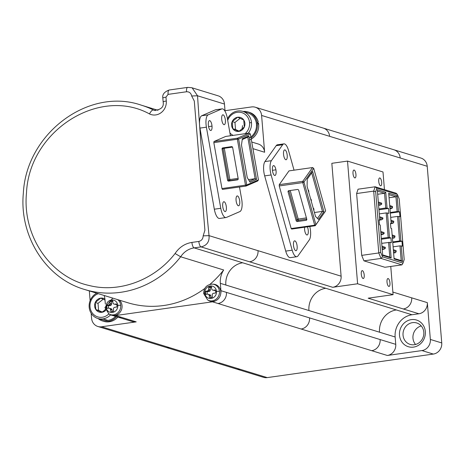 <?xml version="1.0" encoding="UTF-8"?>
<svg xmlns="http://www.w3.org/2000/svg" width="465" height="465" viewBox="0 0 465 465"><rect width="100%" height="100%" fill="white"/><g stroke="black" fill="none" stroke-linecap="round" stroke-linejoin="round"><path stroke-width="0.7" d="M421.232 325.93A11.212 10.34 -72.9 0 0 415.541 344.472M414.332 344.722A11.212 10.34 107.1 0 1 410.136 344.396A11.212 10.34 107.1 0 1 403.074 332.882A11.212 10.34 107.1 0 1 412.519 322.64A11.212 10.34 107.1 0 1 417.093 323.088A11.212 10.34 107.1 0 1 423.749 334.695A11.212 10.34 107.1 0 1 414.332 344.722M411.281 319.629A13.95 12.869 107.1 0 1 425.33 331.539A13.95 12.869 107.1 0 1 413.542 347.111A13.95 12.869 107.1 0 1 399.493 335.201A13.95 12.869 107.1 0 1 411.281 319.629M380.126 339.555A9.968 9.195 107.1 0 1 371.704 350.68L301.117 329.011A9.968 9.195 107.1 0 0 309.539 317.891L395.75 344.35L395.145 336.991A19.931 18.385 107.1 0 1 411.984 314.747L396.36 309.952A19.931 18.385 -72.9 0 0 379.521 332.196L220.329 283.336L220.933 290.695A9.968 9.195 -72.9 0 1 220.689 293.973A8.719 8.045 107.1 0 1 215.481 300.849A8.719 8.045 107.1 0 1 208.599 300.512L207.628 299.948L203.658 293.514A2.988 0.459 -4.7 0 1 204.798 293.055A6.324 5.836 107.1 0 1 210.145 285.992A6.324 5.836 107.1 0 1 216.516 291.392A6.324 5.836 107.1 0 1 211.168 298.454A6.324 5.836 107.1 0 1 204.798 293.055A22.425 3.435 175.3 0 1 205.495 292.915A5.481 5.057 -72.9 0 0 205.826 294.409A22.361 3.29 176.2 0 1 207.681 294.113L210.424 294.973L211.104 297.583M395.75 344.35A9.968 9.195 107.1 0 1 387.328 355.475L421.935 350.569A9.968 9.195 -72.9 0 0 430.352 339.45L427.329 302.639L392.873 292.067M411.984 314.747L418.907 313.765A9.968 9.195 -72.9 0 0 427.329 302.639M263.033 377.162A9.968 9.195 -72.9 0 0 267.236 377.609L101.608 326.773L136.216 321.867L115.622 315.549A9.968 9.195 -72.9 0 1 112.565 315.439A8.719 8.045 107.1 0 1 109.868 314.509L108.897 313.945L104.921 307.505A2.988 0.459 -4.7 0 1 106.067 307.045A6.324 5.836 107.1 0 1 111.408 299.989A6.324 5.836 107.1 0 1 117.779 305.389A6.324 5.836 107.1 0 1 112.437 312.451A6.324 5.836 107.1 0 1 106.067 307.045A22.425 3.435 175.3 0 1 106.764 306.912A5.481 5.057 -72.9 0 0 107.095 308.405A22.361 3.29 176.2 0 1 108.95 308.109L111.693 308.963L112.373 311.573M267.236 377.609L433.328 354.068A9.968 9.195 -72.9 0 0 441.75 342.943L427.225 166.278A9.968 9.195 -72.9 0 0 421.395 158.222M390.763 266.445L393.082 294.659L357.608 283.772L347.518 161.088L382.997 171.974L384.45 189.639M353.005 173.532A3.987 1.412 81.9 0 0 355.074 177.926A3.987 1.412 81.9 0 0 355.946 174.439A3.987 1.412 81.9 0 0 353.97 170.033A3.987 1.412 81.9 0 0 353.005 173.532M378.743 181.431A3.987 1.412 81.9 0 0 380.812 185.826A3.987 1.412 81.9 0 0 381.684 182.338A3.987 1.412 81.9 0 0 379.707 177.932A3.987 1.412 81.9 0 0 378.743 181.431M363.066 278.512A3.987 1.412 81.9 0 0 363.287 278.535A3.987 1.412 81.9 0 0 364.188 274.745A3.987 1.412 81.9 0 0 362.421 270.659A3.987 1.412 81.9 0 0 362.154 270.647A3.987 1.412 81.9 0 0 361.311 274.513A3.987 1.412 81.9 0 0 363.066 278.512M388.804 286.411A3.987 1.412 81.9 0 0 389.019 286.434A3.987 1.412 81.9 0 0 389.926 282.644A3.987 1.412 81.9 0 0 388.159 278.558A3.987 1.412 81.9 0 0 387.886 278.547A3.987 1.412 81.9 0 0 387.049 282.412A3.987 1.412 81.9 0 0 388.804 286.411M361.706 255.372L378.777 252.954L373.691 191.121L375.127 186.779L358.056 189.197L356.62 193.539L361.706 255.372L363.944 260.842L384.904 267.276L401.975 264.858L381.015 258.424L363.944 260.842M375.679 191.702L380.661 252.315L378.777 252.954L381.015 258.424L382.509 256.825L403.01 263.114L404.19 259.54L399.208 198.927L397.36 194.417L376.859 188.122L375.679 191.702L373.691 191.121L356.62 193.539M376.859 188.122L375.127 186.779L396.081 193.208L397.36 194.417M380.661 252.315L382.509 256.825M379.109 220.381L379.806 220.119L379.068 219.893L379.475 224.798L380.207 225.025L382.712 255.454L391.164 258.046L389.873 242.346L391.344 242.794L390.943 237.888L388.182 237.452L386.165 212.918L388.926 213.354L388.519 208.442L385.758 208.012L384.549 193.289L377.417 191.098M379.806 220.119L377.301 189.691L385.758 192.289L387.049 207.994M387.455 212.9L389.472 237.435M390.693 217.388L397.563 216.417L399.952 216.737L399.551 211.831L397.156 211.511L395.948 196.788L388.816 194.597M398.854 216.399L400.871 240.934L399.58 240.951L397.563 216.417M401.272 245.84L402.562 261.545L401.19 260.58L399.981 245.863L402.376 246.183L401.969 241.271L400.871 240.934M402.562 261.545L394.105 258.953L391.606 228.524L390.873 228.298L390.466 223.392L391.204 223.619L388.699 193.19L397.156 195.788L398.447 211.488M377.679 194.26L384.549 193.289L385.758 192.289M378.888 208.983L385.758 208.012M378.958 209.802L388.519 208.442M379.295 213.894L386.165 212.918M381.312 238.429L388.182 237.452M381.376 239.243L390.943 237.888M381.713 243.335L389.873 242.346M382.218 249.473L384.014 249.217L385.34 248.281L385.258 247.304L381.951 246.188M382.666 254.896L389.792 257.087L388.583 242.364M384.014 249.217L382.149 248.641M385.34 248.281L382.038 247.27M385.258 247.304L381.957 246.287M381.009 234.749L382.805 234.494L384.125 233.564L384.044 232.581L380.736 231.465M379.795 220.026L381.591 219.771L382.916 218.841L382.835 217.858L379.527 216.748M381.591 219.771L379.731 219.201M382.916 218.841L379.614 217.823M382.835 217.858L379.533 216.847M378.586 205.303L380.382 205.048L381.707 204.118L381.625 203.135L378.318 202.025M380.382 205.048L378.522 204.478M381.707 204.118L378.405 203.106M381.625 203.135L378.324 202.124M382.805 234.494L380.94 233.924M384.125 233.564L380.829 232.547M384.044 232.581L380.748 231.564M389.792 257.087L391.164 258.046M391.193 223.526L392.989 223.27L391.129 222.7M392.408 238.249L394.198 237.993L392.338 237.417M392.71 241.928L399.58 240.951M393.617 252.966L395.413 252.716L396.186 251.612L396.104 250.629L393.344 249.688M393.111 246.834L399.981 245.863M395.413 252.716L393.547 252.14M396.186 251.612L393.437 250.769M396.104 250.629L393.355 249.786M390.507 223.88L391.204 223.619M392.989 223.27L393.762 222.165L393.681 221.189L390.925 220.241M393.681 221.189L390.931 220.34M393.762 222.165L391.013 221.323M389.984 208.802L391.78 208.547L392.553 207.448L392.472 206.466L389.717 205.524M390.286 212.482L397.156 211.511M389.077 197.759L395.948 196.788L397.156 195.788M392.553 207.448L389.804 206.6M391.78 208.547L389.914 207.977M392.472 206.466L389.722 205.623M390.338 213.133L399.551 211.831M394.058 258.395L401.19 260.58M392.762 242.579L401.969 241.271M394.198 237.993L394.971 236.888L394.89 235.906L392.135 234.965M394.89 235.906L392.146 235.063M394.971 236.888L392.222 236.046M401.975 264.858L403.01 263.114M418.907 313.765L368.17 298.193L393.082 294.659M357.608 283.772L332.69 287.3A9.968 9.195 -72.9 0 0 341.112 276.181L331.836 163.314L347.518 161.088M251.739 142.011L258.325 144.034A9.968 9.195 107.1 0 1 264.626 152.253L261.597 115.448A9.968 9.195 -72.9 0 0 255.297 107.229A9.968 9.195 -72.9 0 0 251.565 106.938L225.014 110.699M277.634 144.772A10.962 3.883 81.9 0 0 276.193 145.667L264.934 161.588A10.962 3.883 81.9 0 0 264.666 175.88L285.719 251.112L292.183 250.193A10.962 3.883 -98.1 0 0 296.908 256.697A10.962 3.883 -98.1 0 0 298.03 255.843L309.289 239.923A10.962 3.883 81.9 0 0 309.783 226.49M296.775 256.727L290.317 257.639A10.962 3.883 -98.1 0 1 285.719 251.112M249.577 139.959A14.7 13.561 -72.9 0 0 258.511 123.19L257.343 123.359M249.234 138.035A13.7 12.642 -72.9 0 0 256.5 124.905A13.7 12.642 107.1 0 0 256.389 123.533L257.314 123.399L258.22 121.842A14.7 13.561 -72.9 0 0 249.996 112.565M258.511 123.19A58.73 19.298 164.4 0 1 257.424 124.777L256.5 124.905M251.036 138.024A14.7 13.561 -72.9 0 0 257.424 124.777M256.389 123.533A13.7 12.642 -72.9 0 0 248.391 113.117M257.314 123.399A14.7 13.561 -72.9 0 0 248.083 111.96A14.7 13.561 -72.9 0 0 243.102 111.478M232.204 121.597L237.679 117.238A7.19 6.632 107.1 0 1 243.736 119.964L244.317 127.05L238.841 131.403A7.19 6.632 107.1 0 1 232.785 128.683A7.19 6.632 107.1 0 1 232.204 121.597L232.785 128.683L238.841 131.403A7.19 6.632 107.1 0 0 244.317 127.05A7.19 6.632 107.1 0 0 243.736 119.964L237.679 117.238A7.19 6.632 107.1 0 0 232.204 121.597L234.959 122.446L240.138 118.319M239.196 131.171L235.54 129.526L234.959 122.446M101.608 326.773A9.968 9.195 -72.9 0 1 97.877 326.488A9.968 9.195 -72.9 0 1 91.576 318.269L91.163 313.282M90.129 300.669L89.327 290.927M132.008 321.42A9.968 9.195 -72.9 0 0 136.216 321.867M104.23 321.478A14.7 13.561 -72.9 0 0 109.304 321.78A14.7 13.561 -72.9 0 0 117.831 317.084M103.207 320.123A13.7 12.642 -72.9 0 0 107.938 320.402A13.7 12.642 -72.9 0 0 115.558 316.386M98.115 318.566A14.7 13.561 -72.9 0 0 102.492 320.955A14.7 13.561 -72.9 0 0 108.02 321.385A14.7 13.561 -72.9 0 0 116.546 316.688M102.248 312.062L98.597 310.422L98.01 303.337L103.195 299.21M98.01 303.337L95.255 302.488L95.837 309.574A7.19 6.632 107.1 0 1 95.255 302.488L100.731 298.129A7.19 6.632 107.1 0 1 104.916 299.03M105.683 310.405A7.19 6.632 107.1 0 1 101.893 312.3A7.19 6.632 107.1 0 1 95.837 309.574L101.893 312.3L105.404 309.719M95.255 302.488A7.19 6.632 107.1 0 1 100.731 298.129L105.014 300.03M227.443 118.912A13.7 12.642 107.1 0 1 237.702 110.996A13.7 12.642 107.1 0 1 243.428 111.594A13.7 12.642 107.1 0 1 251.501 122.696A13.7 12.642 107.1 0 1 248.176 133.257M245.055 133.699A12.206 11.265 -72.9 0 0 249.566 122.719A12.206 11.265 -72.9 0 0 239.888 112.251A12.206 11.265 -72.9 0 0 227.705 120.389M229.925 132.949A12.206 11.265 -72.9 0 0 233.145 135.385M235.54 129.526L232.785 128.683M110.67 314.782A13.7 12.642 107.1 0 1 102.974 318.88A13.7 12.642 107.1 0 1 98.347 318.624A13.7 12.642 107.1 0 1 89.175 307.185A13.7 12.642 107.1 0 1 96.708 293.194M98.289 293.682A12.206 11.265 -72.9 0 0 90.012 306.819A12.206 11.265 -72.9 0 0 97.226 316.717A12.206 11.265 -72.9 0 0 109.025 313.73M98.597 310.422L95.837 309.574M332.69 287.3L201.072 246.903C206.896 245.497 209.552 241.742 209.035 235.645L203.164 235.854C203.013 238.87 201.572 240.731 198.834 241.434L191.911 242.416C184.89 243.555 179.275 247.258 175.073 253.518C154.7 279.86 119.668 293.305 89.146 285.493C50.232 277.088 22.221 235.726 26.488 192.952C29.132 131.02 99.115 86.258 149.521 113.942A12.456 11.491 -72.9 0 0 161.239 112.582A12.456 11.491 -72.9 0 0 166.284 101.021L165.964 97.156A4.981 0.761 175.3 0 0 162.843 98.092M203.164 235.854L204.914 230.216L194.289 101.015L191.667 95.993C191.028 93.093 189.313 91.681 186.529 91.762A4.981 1.767 -98.1 0 1 187.639 87.397M169.184 90.012A4.981 1.767 81.9 0 0 168.074 94.378L165.964 97.156M249.606 261.801A9.968 9.195 -72.9 0 0 258.023 250.676L209.035 235.645C204.437 188.79 200.607 142.168 197.538 95.784L191.667 95.993M225.066 111.304L224.467 104.05A9.968 9.195 -72.9 0 0 218.637 95.988M219.899 218.364A10.962 3.883 -98.1 0 1 219.573 218.457A10.962 3.883 -98.1 0 1 214.319 209.209L220.776 208.291A10.962 3.883 -98.1 0 0 226.025 217.544M230.425 135.774L227.298 118.116A10.962 3.883 81.9 0 0 222.125 108.857A10.962 3.883 81.9 0 0 221.718 108.961L215.26 109.88L201.723 115.75A10.962 3.883 81.9 0 0 199.95 128.096L214.319 209.209M226.356 217.446L239.894 211.575A10.962 3.883 81.9 0 0 241.666 199.229L239.498 186.988M221.718 108.961L208.181 114.838A10.962 3.883 81.9 0 0 206.408 127.183L220.776 208.291M212.011 126.114A4.981 1.767 81.9 0 0 209.419 120.627A4.981 1.767 81.9 0 0 208.332 124.986A4.981 1.767 81.9 0 0 210.802 130.491A4.981 1.767 81.9 0 0 212.011 126.114L208.558 126.602M258.447 179.885L257.697 180.995L246.002 186.07L222.468 189.406L221.962 188.569L213.83 142.645L238.615 139.029L250.315 133.955L258.447 179.885L246.752 184.96L238.615 139.029L237.516 138.186L213.987 141.517L213.83 142.645M250.315 133.955L249.217 133.106L225.688 136.443L213.987 141.517M238.313 205.768A4.981 1.767 81.9 0 0 238.58 205.797A4.981 1.767 81.9 0 0 239.708 201.054A4.981 1.767 81.9 0 0 237.505 195.951A4.981 1.767 81.9 0 0 237.162 195.934A4.981 1.767 81.9 0 0 236.115 200.764A4.981 1.767 81.9 0 0 238.313 205.768M224.938 211.569A4.981 1.767 81.9 0 0 225.211 211.598A4.981 1.767 81.9 0 0 226.339 206.855A4.981 1.767 81.9 0 0 224.136 201.752A4.981 1.767 81.9 0 0 223.793 201.734A4.981 1.767 81.9 0 0 222.747 206.565A4.981 1.767 81.9 0 0 224.938 211.569M223.944 124.655A4.981 1.767 81.9 0 0 224.211 124.684A4.981 1.767 81.9 0 0 225.345 119.947A4.981 1.767 81.9 0 0 223.136 114.843A4.981 1.767 81.9 0 0 222.793 114.826A4.981 1.767 81.9 0 0 221.747 119.656A4.981 1.767 81.9 0 0 223.944 124.655M248.856 135.902L242.37 138.715L241.469 144.987L247.241 177.554L250.071 182.204L256.558 179.391L248.856 135.902L247.775 137.152L255.128 178.688L248.502 179.63M242.248 139.552L247.775 137.152M256.558 179.391L255.128 178.688L249.432 181.158M249.217 133.106L237.516 138.186L237.359 139.308L245.491 185.239L246.002 186.07L246.752 184.96L221.962 188.569M231.564 146.638A0.994 0.93 66.5 0 1 232.657 147.486L238.196 178.758A0.994 0.93 66.5 0 1 237.446 179.868L228.681 181.106A0.994 0.93 66.5 0 1 227.583 180.263L222.049 148.992A0.994 0.93 66.5 0 1 222.793 147.882L231.564 146.638M155.333 110.571L153.45 109.99A96.418 88.949 -72.9 0 0 141.273 105.16C88.583 86.862 26.29 133.589 23.36 193.045C19.1 236.075 45.832 278.361 84.694 289.509L127.706 302.709A96.418 88.949 -72.9 0 0 204.745 288.486M209.901 284.382A96.418 88.949 -72.9 0 0 223.682 269.985L180.67 256.785L175.073 253.518M224.467 104.05L197.538 95.784L192.15 87.862M223.682 269.985A19.931 18.385 -72.9 0 0 220.329 283.336M301.117 329.011L212.511 301.82A9.968 9.195 -72.9 0 0 215.481 300.849M203.78 293.63A2.988 0.459 -4.7 0 1 203.658 293.514C203.885 287.632 206.826 284.504 212.482 284.132L213.604 284.208A8.719 8.045 107.1 0 1 220.782 291.712A8.719 8.045 107.1 0 1 220.689 293.973M207.681 294.113L208.657 294.426A22.256 5.812 -122.6 0 0 209.204 295.409A22.361 7.859 -99.1 0 0 209.564 297.577A5.481 5.057 -72.9 0 0 212.424 297.176A22.361 7.981 83 0 1 212.133 294.99A22.256 8.591 107.7 0 1 212.453 293.892A22.256 6.324 152 0 1 213.412 293.305A22.361 3.563 174.4 0 1 215.562 293.026A5.481 5.057 -72.9 0 0 215.644 291.479A5.481 5.057 -72.9 0 0 215.312 289.986A22.361 3.29 -3.8 0 0 213.156 290.189L215.516 290.642M211.581 287.306A5.481 5.057 -72.9 0 0 210.302 287.707L210.093 290.939L207.163 291.851A5.481 5.057 -72.9 0 0 207.204 294.188M207.163 291.851L205.577 291.369A22.361 3.563 -5.6 0 1 207.425 290.997A22.256 6.324 -28 0 1 208.326 290.393A22.256 8.591 -72.3 0 1 208.704 289.311A22.361 7.981 -97 0 1 208.715 287.219A5.481 5.057 -72.9 0 1 211.575 286.818A22.361 7.859 80.9 0 0 211.633 288.893A22.256 5.812 57.4 0 0 212.121 289.858L213.156 290.189M208.715 287.219L210.302 287.707M208.704 289.311L210.442 289.846M208.326 290.393L210.093 290.939M207.425 290.997L209.163 291.532M205.577 291.369A5.481 5.057 -72.9 0 0 205.495 292.915M208.657 294.426L210.424 294.973M209.204 295.409L210.941 295.938M105.34 304.011L104.991 299.791A19.931 18.385 -72.9 0 0 104.172 295.484M119.406 300.163A8.719 8.045 107.1 0 1 122.051 305.703A8.719 8.045 107.1 0 1 112.565 315.439M212.511 301.82L115.622 315.549M108.95 308.109L109.926 308.423A22.256 5.812 -122.6 0 0 110.472 309.399A22.361 7.859 -99.1 0 0 110.833 311.573A5.481 5.057 -72.9 0 0 113.693 311.166A22.361 7.981 83 0 1 113.402 308.987A22.256 8.591 107.7 0 1 113.716 307.882A22.256 6.324 152 0 1 114.681 307.295A22.361 3.563 174.4 0 1 116.831 307.022A5.481 5.057 -72.9 0 0 116.913 305.47A5.481 5.057 -72.9 0 0 116.581 303.982A22.361 3.29 -3.8 0 0 114.425 304.18L116.779 304.639M112.85 301.303A5.481 5.057 -72.9 0 0 111.571 301.704L111.362 304.93L110.432 305.528L108.432 305.848A5.481 5.057 -72.9 0 0 108.467 308.185M108.432 305.848L106.845 305.36A22.361 3.563 -5.6 0 1 108.694 304.994A22.256 6.324 -28 0 1 109.595 304.389A22.256 8.591 -72.3 0 1 109.972 303.302A22.361 7.981 -97 0 1 109.978 301.215A5.481 5.057 -72.9 0 1 112.844 300.809A22.361 7.859 80.9 0 0 112.902 302.889A22.256 5.812 57.4 0 0 113.384 303.848L114.425 304.18M109.978 301.215L111.571 301.704M109.972 303.302L111.71 303.837M109.595 304.389L111.362 304.93M108.694 304.994L110.432 305.528M106.845 305.36A5.481 5.057 -72.9 0 0 106.764 306.912M109.926 308.423L111.693 308.963M110.472 309.399L112.21 309.934M286.237 159.704A4.981 1.767 81.9 0 0 287.091 154.374A4.981 1.767 81.9 0 0 284.702 149.881A4.981 1.767 81.9 0 0 284.51 149.933A4.981 1.767 81.9 0 0 283.667 155.327A4.981 1.767 81.9 0 0 286.085 159.751M296.176 250.658A4.981 1.767 81.9 0 0 297.025 245.328A4.981 1.767 81.9 0 0 294.641 240.835A4.981 1.767 81.9 0 0 294.444 240.887A4.981 1.767 81.9 0 0 293.601 246.281A4.981 1.767 81.9 0 0 296.025 250.705M307.295 234.935A4.981 1.767 81.9 0 0 308.312 231.779A4.981 1.767 81.9 0 0 307.382 226.833M294.037 170.173L288.503 150.398A10.962 3.883 81.9 0 0 283.906 143.871A10.962 3.883 81.9 0 0 282.65 144.755L271.391 160.669A10.962 3.883 81.9 0 0 271.124 174.962L292.183 250.193M275.919 169.818A4.981 1.767 81.9 0 0 273.484 165.621A4.981 1.767 81.9 0 0 272.577 171.265A4.981 1.767 81.9 0 0 274.891 175.479A4.981 1.767 81.9 0 0 275.919 169.818L272.444 170.306M325.628 210.93L315.229 225.723L291.695 229.059L291.166 228.542L279.238 185.942L302.773 182.606L303.971 182.082L313.701 168.33L325.628 210.93L315.898 224.682L303.971 182.082L302.796 181.309L279.267 184.64L279.238 185.942M313.701 168.33L312.526 167.551L288.998 170.888L279.267 184.64M304.622 227.222A4.981 1.767 81.9 0 0 305.174 232.465A4.981 1.767 81.9 0 0 307.144 234.982M312.631 171.428L307.231 179.054L307.098 186.314L315.549 216.521L318.519 219.393L323.919 211.761L312.631 171.428L311.684 172.858L322.466 211.377L314.433 212.517M308.679 190.987L308.539 190.464M308.115 189.947A0.506 0.442 34.9 0 1 308.562 190.336L308.51 190.214M308.83 191.272L308.859 191.394A0.506 0.448 36.2 0 1 308.783 191.772M308.283 190.557L308.527 190.394A0.506 0.448 -144.3 0 0 308.132 190.016M308.661 191.906A0.506 0.442 -145.6 0 0 308.818 191.446L308.58 191.609M311.364 200.334L311.399 200.456A0.506 0.448 36.2 0 1 311.318 200.839M310.649 199.008A0.506 0.442 34.9 0 1 311.102 199.398L311.329 200.822M311.195 200.967A0.506 0.442 -145.6 0 0 311.358 200.514L311.114 200.671M310.818 199.619L311.062 199.456A0.506 0.448 -144.3 0 0 310.667 199.078M310.696 198.968L311.044 199.276M311.219 200.049L311.073 199.531M313.753 209.111L313.613 208.593M313.189 208.076A0.506 0.442 34.9 0 1 313.637 208.465L313.584 208.337M313.904 209.401L313.933 209.517A0.506 0.448 36.2 0 1 313.858 209.901M313.736 210.029A0.506 0.442 -145.6 0 0 313.892 209.576L313.654 209.738M313.358 208.686L313.596 208.518A0.506 0.448 -144.3 0 0 313.207 208.14M307.231 179.147L311.684 172.858M323.919 211.761L322.466 211.377L317.496 218.399M312.526 167.551L302.796 181.309L302.773 182.606L314.695 225.205L315.229 225.723L315.898 224.682L314.695 225.205L291.166 228.542M297.501 189.482A0.994 0.872 35.3 0 1 298.675 190.255L306.795 219.259A0.994 0.872 35.3 0 1 306.127 220.3L297.362 221.538A0.994 0.872 35.3 0 1 296.182 220.765L288.062 191.76A0.994 0.872 35.3 0 1 288.736 190.72L297.501 189.482M395.145 336.991L379.521 332.196M403.283 308.969A9.968 9.195 -72.9 0 0 411.699 297.844M97.877 326.488L236.482 369.03A9.968 9.195 -72.9 0 0 240.213 369.315M427.225 166.278L400.202 157.984A9.968 9.195 -72.9 0 0 393.901 149.765L420.924 158.059M441.75 342.943L430.352 339.45M400.202 157.984L261.597 115.448M341.112 276.181L258.023 250.676M252.919 148.655L264.626 152.253M242.55 125.637L242.056 129.072M329.615 136.321A9.968 9.195 -72.9 0 0 323.785 128.264M396.36 309.952L242.684 262.783A19.931 18.385 -72.9 0 0 225.845 285.028M165.895 347.361A9.968 9.195 -72.9 0 0 169.626 347.651M325.773 288.283A19.931 18.385 -72.9 0 0 308.929 310.527M111.896 315.264L117.407 316.956A9.968 9.195 -72.9 0 0 121.138 317.24M105.224 309.161L105.107 309.963M109.304 321.78L108.02 321.385M218.027 303.511A9.968 9.195 -72.9 0 0 226.449 292.386L220.933 290.695M309.539 317.891L226.449 292.386M433.328 354.068L421.935 350.569M371.704 350.68L387.328 355.475M249.566 122.719L251.501 122.696M107.938 320.402L102.974 318.88M168.074 94.378L186.529 91.762M191.911 242.416A4.981 1.767 81.9 0 0 194.155 247.886L201.072 246.903A4.981 1.767 81.9 0 1 198.834 241.434M199.95 128.096L206.408 127.183M201.723 115.75L208.181 114.838M237.871 179.682L237.446 179.868M238.132 178.374L229.844 179.548L224.304 148.277L232.517 147.114M228.681 181.106L229.687 180.676A0.994 0.355 81.9 0 0 229.844 179.548L227.583 180.263M223.2 147.823A0.994 0.93 -113.5 0 0 223.049 148.556L228.588 179.827A0.994 0.93 -113.5 0 0 229.687 180.676L238.051 179.49M222.049 148.992L224.304 148.277A0.994 0.355 81.9 0 0 224.124 147.696M85.002 289.602A96.418 88.949 -72.9 0 0 180.67 256.785A19.931 18.385 -72.9 0 1 194.155 247.886L242.684 262.783M149.521 113.942A4.981 1.901 -63.8 0 1 153.45 109.99A7.475 6.894 -72.9 0 0 154.357 110.356M166.284 101.021A4.981 0.761 175.3 0 0 163.157 101.992A4.981 0.761 175.3 0 0 163.157 101.998M212.191 284.115A8.463 7.806 107.1 0 1 212.703 284.15A8.463 7.806 107.1 0 1 219.451 291.41A8.463 7.806 107.1 0 1 215.841 299.396A8.463 7.806 107.1 0 1 207.686 299.983M219.451 291.41A2.988 0.459 175.3 0 0 216.516 291.392A22.425 3.435 175.3 0 0 215.644 291.479M117.692 299.634A8.463 7.806 107.1 0 1 120.72 305.4A8.463 7.806 107.1 0 1 117.11 313.393A8.463 7.806 107.1 0 1 108.955 313.98M105.049 307.621A2.988 0.459 -4.7 0 1 104.921 307.505L112.751 298.117M120.72 305.4A2.988 0.459 175.3 0 0 117.779 305.389A22.425 3.435 175.3 0 0 116.913 305.47M264.934 161.588L271.391 160.669M276.193 145.667L282.65 144.755M308.562 190.336L308.818 191.446L308.562 190.336M311.399 200.456L311.102 199.398L311.399 200.456M313.637 208.465L313.892 209.576L313.637 208.465M306.813 219.329L306.127 220.3M306.412 217.899L298.216 219.062L290.224 190.511M297.362 221.538L298.193 220.364A0.994 0.355 81.9 0 0 298.216 219.062A0.994 0.326 -15.6 0 0 297.019 219.585L296.182 220.765M288.928 190.697L297.019 219.585A0.994 0.872 -144.7 0 0 298.193 220.364L306.761 219.149M288.062 191.76L288.806 190.714M264.666 175.88L271.124 174.962M236.482 369.03L263.504 377.324M255.297 107.223L393.901 149.765M117.407 316.956L132.484 321.582M242.829 111.391L247.793 112.914M225.99 217.55L219.532 218.463M215.626 109.775L222.084 108.857M231.099 135.675L230.373 135.454M158.001 110.298L141.273 105.16M218.166 95.831L191.69 87.705L187.668 87.391L169.214 90.007C164.296 91.832 162.175 94.54 162.837 98.127L163.157 101.992C164.04 106.933 161.123 109.723 154.397 110.368M308.097 189.9L308.58 190.272L308.795 191.754M313.66 208.396L313.956 209.448L313.613 210.11M313.654 208.401L313.23 208.029M277.442 144.784L283.906 143.871M103.8 321.356L102.515 320.96M102.806 320.007L97.842 318.484M248.089 111.96L249.374 112.356"/></g></svg>
